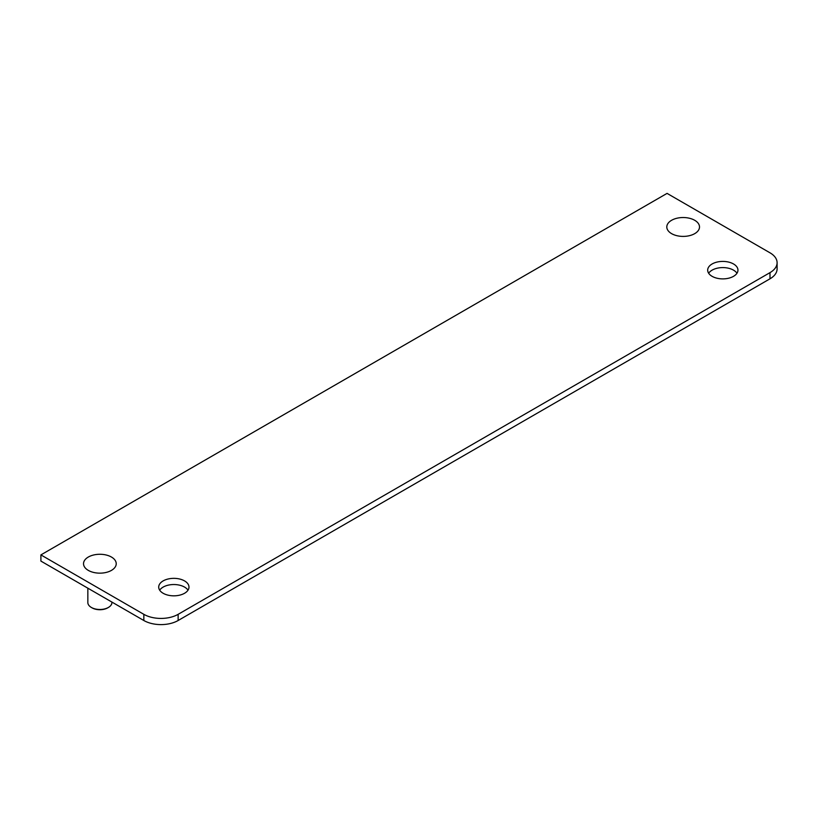 <?xml version="1.0" encoding="UTF-8"?>
<svg xmlns="http://www.w3.org/2000/svg" width="818" height="818" viewBox="0 0 818 818"><rect width="100%" height="100%" fill="white"/><g stroke="black" fill="none" stroke-linecap="round" stroke-linejoin="round"><path stroke-width="1.23" d="M163.15 593.275A15.143 8.742 180 0 1 158.712 587.089A15.143 8.742 180 0 1 173.856 578.346A15.143 8.742 180 0 1 188.989 587.089A15.143 8.742 180 0 1 179.643 595.167A15.143 8.742 180 0 1 163.15 593.275M712.11 276.331A15.143 8.742 180 0 1 707.682 270.144A15.143 8.742 180 0 1 722.815 261.412A15.143 8.742 180 0 1 737.959 270.144A15.143 8.742 180 0 1 728.613 278.222A15.143 8.742 180 0 1 712.11 276.331M40.9 554.901L143.835 614.328A24.264 14.008 0 0 0 178.14 614.328L769.994 272.629A24.264 14.008 0 0 0 777.1 262.721A24.264 14.008 0 0 0 769.994 252.813L667.059 193.385L40.9 554.901L40.9 561.087L143.835 620.504A24.264 14.008 0 0 0 178.14 620.504L769.994 278.805A24.264 14.008 0 0 0 777.1 268.897L777.1 262.721M188.017 590.177A15.143 8.742 0 0 0 173.856 584.533A15.143 8.742 0 0 0 159.694 590.177M736.977 273.243A15.143 8.742 0 0 0 722.815 267.588A15.143 8.742 0 0 0 708.654 273.243M694.717 233.641A16.35 9.438 180 0 1 676.895 235.686A16.35 9.438 180 0 1 666.803 226.964A16.35 9.438 180 0 1 683.153 217.527A16.35 9.438 180 0 1 699.502 226.964A16.35 9.438 180 0 1 694.717 233.641M87.843 588.183L87.843 602.539A12.035 6.943 0 0 0 91.371 607.457A12.035 6.943 0 0 0 108.385 607.457L108.385 607.457A12.035 6.943 0 0 0 111.913 602.539L111.913 602.079M91.371 607.457L92.056 607.856A11.063 6.391 0 0 0 107.7 607.856L108.385 607.457M111.442 570.391A16.35 9.438 180 0 1 93.62 572.436A16.35 9.438 180 0 1 83.528 563.714A16.35 9.438 180 0 1 99.878 554.277A16.35 9.438 180 0 1 116.228 563.714A16.35 9.438 180 0 1 111.442 570.391M178.14 620.504L178.14 614.328M143.835 614.328L143.835 620.504M769.994 272.629L769.994 278.805"/></g></svg>
